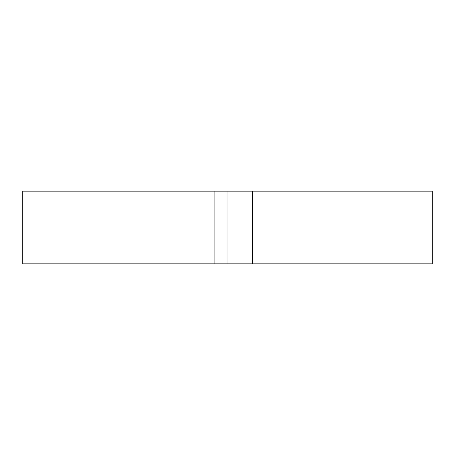 <?xml version="1.0" encoding="UTF-8"?>
<svg xmlns="http://www.w3.org/2000/svg" width="455" height="455" viewBox="0 0 455 455"><rect width="100%" height="100%" fill="white"/><g stroke="black" fill="none" stroke-linecap="round" stroke-linejoin="round"><path stroke-width="0.68" d="M214.106 191.174L214.106 263.826L22.75 263.826L22.75 191.174L432.25 191.174L432.25 263.826L252.428 263.826L252.428 191.174M214.106 263.826L252.428 263.826M226.999 263.826L226.999 191.174"/></g></svg>
